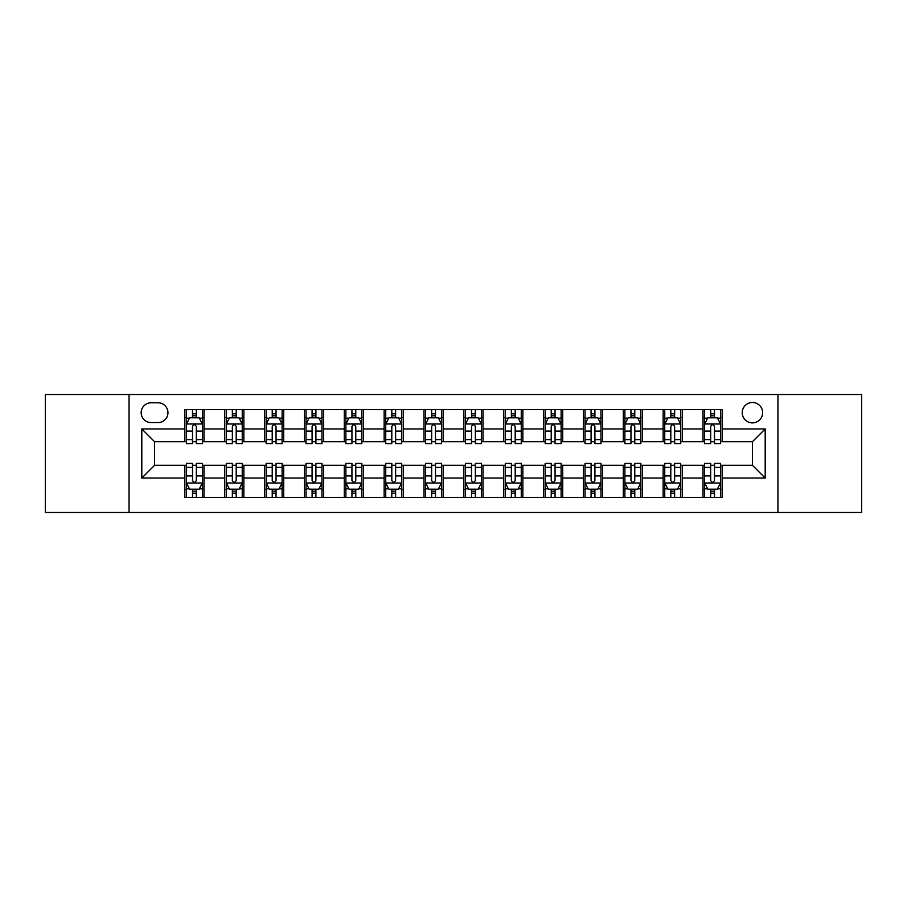 <?xml version="1.0" encoding="UTF-8"?>
<svg xmlns="http://www.w3.org/2000/svg" width="907" height="907" viewBox="0 0 907 907"><rect width="100%" height="100%" fill="white"/><g stroke="black" fill="none" stroke-linecap="round" stroke-linejoin="round"><path stroke-width="1.36" d="M752.436 402.481A10.204 10.204 0 0 0 742.232 412.685A10.204 10.204 0 0 0 752.436 422.889A10.204 10.204 0 0 0 762.64 412.685A10.204 10.204 0 0 0 752.436 402.481M777.945 512.489L861.65 512.489L861.65 394.511L777.945 394.511L777.945 512.489L129.055 512.489L129.055 394.511L45.35 394.511L45.35 512.489L129.055 512.489M151.05 422.571L158.067 422.571A9.886 9.886 0 0 0 167.954 412.685A9.886 9.886 0 0 0 158.067 402.799L151.05 402.799A9.886 9.886 0 0 0 141.175 412.685A9.886 9.886 0 0 0 151.05 422.571M777.945 394.511L129.055 394.511M184.858 478.057L141.809 478.057L141.809 428.943L184.858 428.943L184.858 441.698L154.564 441.698L154.564 465.302L184.858 465.302L184.858 497.342L722.142 497.342L722.142 465.302L752.436 465.302L752.436 441.698L722.142 441.698L722.142 428.943L765.191 428.943L765.191 478.057L722.142 478.057M722.142 428.943L722.142 409.658L184.858 409.658L184.858 428.943M703.016 409.658L703.016 441.698L704.603 441.698M710.669 441.698L714.489 441.698M720.555 441.698L722.142 441.698M703.016 441.698L680.692 441.698M663.153 409.658L663.153 441.698L664.752 441.698M670.806 441.698L674.638 441.698M663.153 441.698L640.83 441.698M623.302 409.658L623.302 441.698L624.889 441.698M630.955 441.698L634.775 441.698M623.302 441.698L600.978 441.698M583.439 409.658L583.439 441.698L585.038 441.698M591.092 441.698L594.913 441.698M583.439 441.698L561.116 441.698M543.576 409.658L543.576 441.698L545.175 441.698M551.229 441.698L555.061 441.698M543.576 441.698L521.264 441.698M503.725 409.658L503.725 441.698L505.312 441.698M511.378 441.698L515.199 441.698M503.725 441.698L481.402 441.698M463.862 409.658L463.862 441.698L465.461 441.698M471.515 441.698L475.347 441.698M463.862 441.698L441.539 441.698M424 409.658L424 441.698L425.598 441.698M431.653 441.698L435.485 441.698M424 441.698L401.688 441.698M384.149 409.658L384.149 441.698L385.736 441.698M391.801 441.698L395.622 441.698M384.149 441.698L361.825 441.698M344.286 409.658L344.286 441.698L345.884 441.698M351.939 441.698L355.771 441.698M344.286 441.698L321.962 441.698M304.435 409.658L304.435 441.698L306.022 441.698M312.087 441.698L315.908 441.698M304.435 441.698L282.111 441.698M264.572 409.658L264.572 441.698L266.17 441.698M272.225 441.698L276.045 441.698M264.572 441.698L242.248 441.698M224.709 409.658L224.709 441.698L226.308 441.698M232.362 441.698L236.194 441.698M224.709 441.698L202.397 441.698M184.858 441.698L186.445 441.698M192.511 441.698L196.331 441.698M184.858 465.302L186.445 465.302M192.511 465.302L196.331 465.302M202.397 465.302L203.984 465.302L203.984 497.342M226.308 465.302L203.984 465.302M232.362 465.302L236.194 465.302M242.248 465.302L243.847 465.302L243.847 497.342M266.17 465.302L243.847 465.302M272.225 465.302L276.045 465.302M282.111 465.302L283.698 465.302L283.698 497.342M306.022 465.302L283.698 465.302M312.087 465.302L315.908 465.302M321.962 465.302L323.561 465.302L323.561 497.342M345.884 465.302L323.561 465.302M351.939 465.302L355.771 465.302M361.825 465.302L363.424 465.302L363.424 497.342M385.736 465.302L363.424 465.302M391.801 465.302L395.622 465.302M401.688 465.302L403.275 465.302L403.275 497.342M425.598 465.302L403.275 465.302M431.653 465.302L435.485 465.302M441.539 465.302L443.138 465.302L443.138 497.342M465.461 465.302L443.138 465.302M471.515 465.302L475.347 465.302M481.402 465.302L483 465.302L483 497.342M505.312 465.302L483 465.302M511.378 465.302L515.199 465.302M521.264 465.302L522.851 465.302L522.851 497.342M545.175 465.302L522.851 465.302M551.229 465.302L555.061 465.302M561.116 465.302L562.714 465.302L562.714 497.342M585.038 465.302L562.714 465.302M591.092 465.302L594.913 465.302M600.978 465.302L602.565 465.302L602.565 497.342M624.889 465.302L602.565 465.302M630.955 465.302L634.775 465.302M640.83 465.302L642.428 465.302L642.428 497.342M664.752 465.302L642.428 465.302M670.806 465.302L674.638 465.302M680.692 465.302L682.291 465.302L682.291 497.342M704.603 465.302L682.291 465.302M710.669 465.302L714.489 465.302M720.555 465.302L722.142 465.302M203.984 409.658L203.984 441.698M184.858 417.628L186.445 417.628M192.511 417.628L196.331 417.628M202.397 417.628L203.984 417.628M184.858 489.372L186.445 489.372M192.511 489.372L196.331 489.372M202.397 489.372L203.984 489.372M224.709 465.302L224.709 497.342M243.847 409.658L243.847 441.698M224.709 417.628L226.308 417.628M232.362 417.628L236.194 417.628M242.248 417.628L243.847 417.628M224.709 489.372L226.308 489.372M232.362 489.372L236.194 489.372M242.248 489.372L243.847 489.372M264.572 465.302L264.572 497.342M264.572 489.372L266.17 489.372M272.225 489.372L276.045 489.372M282.111 489.372L283.698 489.372M283.698 409.658L283.698 441.698M264.572 417.628L266.17 417.628M272.225 417.628L276.045 417.628M282.111 417.628L283.698 417.628M304.435 465.302L304.435 497.342M304.435 489.372L306.022 489.372M312.087 489.372L315.908 489.372M321.962 489.372L323.561 489.372M323.561 409.658L323.561 441.698M304.435 417.628L306.022 417.628M312.087 417.628L315.908 417.628M321.962 417.628L323.561 417.628M344.286 465.302L344.286 497.342M344.286 489.372L345.884 489.372M351.939 489.372L355.771 489.372M361.825 489.372L363.424 489.372M363.424 409.658L363.424 441.698M344.286 417.628L345.884 417.628M351.939 417.628L355.771 417.628M361.825 417.628L363.424 417.628M384.149 465.302L384.149 497.342M384.149 489.372L385.736 489.372M391.801 489.372L395.622 489.372M401.688 489.372L403.275 489.372M403.275 409.658L403.275 441.698M384.149 417.628L385.736 417.628M391.801 417.628L395.622 417.628M401.688 417.628L403.275 417.628M424 465.302L424 497.342M424 489.372L425.598 489.372M431.653 489.372L435.485 489.372M441.539 489.372L443.138 489.372M443.138 409.658L443.138 441.698M424 417.628L425.598 417.628M431.653 417.628L435.485 417.628M441.539 417.628L443.138 417.628M463.862 465.302L463.862 497.342M463.862 489.372L465.461 489.372M471.515 489.372L475.347 489.372M481.402 489.372L483 489.372M483 409.658L483 441.698M463.862 417.628L465.461 417.628M471.515 417.628L475.347 417.628M481.402 417.628L483 417.628M503.725 465.302L503.725 497.342M503.725 489.372L505.312 489.372M511.378 489.372L515.199 489.372M521.264 489.372L522.851 489.372M522.851 409.658L522.851 441.698M503.725 417.628L505.312 417.628M511.378 417.628L515.199 417.628M521.264 417.628L522.851 417.628M543.576 465.302L543.576 497.342M543.576 489.372L545.175 489.372M551.229 489.372L555.061 489.372M561.116 489.372L562.714 489.372M562.714 409.658L562.714 441.698M543.576 417.628L545.175 417.628M551.229 417.628L555.061 417.628M561.116 417.628L562.714 417.628M583.439 465.302L583.439 497.342M583.439 489.372L585.038 489.372M591.092 489.372L594.913 489.372M600.978 489.372L602.565 489.372M602.565 409.658L602.565 441.698M583.439 417.628L585.038 417.628M591.092 417.628L594.913 417.628M600.978 417.628L602.565 417.628M623.302 465.302L623.302 497.342M623.302 489.372L624.889 489.372M630.955 489.372L634.775 489.372M640.83 489.372L642.428 489.372M642.428 409.658L642.428 441.698M623.302 417.628L624.889 417.628M630.955 417.628L634.775 417.628M640.83 417.628L642.428 417.628M663.153 465.302L663.153 497.342M663.153 489.372L664.752 489.372M670.806 489.372L674.638 489.372M680.692 489.372L682.291 489.372M682.291 409.658L682.291 441.698M663.153 417.628L664.752 417.628M670.806 417.628L674.638 417.628M680.692 417.628L682.291 417.628M703.016 465.302L703.016 497.342M703.016 489.372L704.603 489.372M710.669 489.372L714.489 489.372M720.555 489.372L722.142 489.372M703.016 417.628L704.603 417.628M710.669 417.628L714.489 417.628M720.555 417.628L722.142 417.628M154.564 441.698L141.809 428.943M154.564 465.302L141.809 478.057M765.191 428.943L752.436 441.698M765.191 478.057L752.436 465.302M196.331 413.796L192.511 413.796M202.397 439.623L196.331 439.623L196.331 443.614L202.397 443.614L202.397 424.17L199.2 417.787L189.642 417.787L186.445 424.17L186.445 443.614L192.511 443.614L192.511 439.623L186.445 439.623M186.445 424.17L186.445 409.658M202.397 424.159L202.397 409.658M192.511 417.787L192.511 409.658M196.331 409.658L196.331 417.787M196.331 439.623L196.331 426.551C195.062 424.102 193.781 424.102 192.511 426.551L192.511 439.623M192.511 493.204L196.331 493.204M186.445 467.377L192.511 467.377L192.511 463.386L186.445 463.386L186.445 482.83L189.642 489.213L199.2 489.213L202.397 482.83L202.397 463.386L196.331 463.386L196.331 467.377L202.397 467.377M202.397 482.83L202.397 497.342M186.445 482.841L186.445 497.342M196.331 489.213L196.331 497.342M192.511 497.342L192.511 489.213M192.511 467.377L192.511 480.449C193.781 482.898 195.062 482.898 196.331 480.449L196.331 467.377M236.194 413.796L232.362 413.796M242.248 439.623L236.194 439.623L236.194 443.614L242.248 443.614L242.248 424.17L239.063 417.787L229.494 417.787L226.308 424.17L226.308 443.614L232.362 443.614L232.362 439.623L226.308 439.623M226.308 424.17L226.308 409.658M242.248 424.159L242.248 409.658M232.362 417.787L232.362 409.658M236.194 409.658L236.194 417.787M236.194 439.623L236.194 426.551C234.913 424.102 233.643 424.102 232.362 426.551L232.362 439.623M276.045 413.796L272.225 413.796M282.111 439.623L276.045 439.623L276.045 443.614L282.111 443.614L282.111 424.17L278.925 417.787L269.356 417.787L266.17 424.17L266.17 443.614L272.225 443.614L272.225 439.623L266.17 439.623M266.17 424.17L266.17 409.658M282.111 424.159L282.111 409.658M272.225 417.787L272.225 409.658M276.045 409.658L276.045 417.787M276.045 439.623L276.045 426.551C274.776 424.102 273.506 424.102 272.225 426.551L272.225 439.623M315.908 413.796L312.087 413.796M321.962 439.623L315.908 439.623L315.908 443.614L321.962 443.614L321.962 424.17L318.776 417.787L309.208 417.787L306.022 424.17L306.022 443.614L312.087 443.614L312.087 439.623L306.022 439.623M306.022 424.17L306.022 409.658M321.962 424.159L321.962 409.658M312.087 417.787L312.087 409.658M315.908 409.658L315.908 417.787M315.908 439.623L315.908 426.551C314.638 424.102 313.357 424.102 312.087 426.551L312.087 439.623M232.362 493.204L236.194 493.204M226.308 467.377L232.362 467.377L232.362 463.386L226.308 463.386L226.308 482.83L229.494 489.213L239.063 489.213L242.248 482.83L242.248 463.386L236.194 463.386L236.194 467.377L242.248 467.377M242.248 482.83L242.248 497.342M226.308 482.841L226.308 497.342M236.194 489.213L236.194 497.342M232.362 497.342L232.362 489.213M232.362 467.377L232.362 480.449C233.643 482.898 234.913 482.898 236.194 480.449L236.194 467.377M272.225 493.204L276.045 493.204M266.17 467.377L272.225 467.377L272.225 463.386L266.17 463.386L266.17 482.83L269.356 489.213L278.925 489.213L282.111 482.83L282.111 463.386L276.045 463.386L276.045 467.377L282.111 467.377M282.111 482.83L282.111 497.342M266.17 482.841L266.17 497.342M276.045 489.213L276.045 497.342M272.225 497.342L272.225 489.213M272.225 467.377L272.225 480.449C273.495 482.898 274.776 482.898 276.045 480.449L276.045 467.377M312.087 493.204L315.908 493.204M306.022 467.377L312.087 467.377L312.087 463.386L306.022 463.386L306.022 482.83L309.208 489.213L318.776 489.213L321.962 482.83L321.962 463.386L315.908 463.386L315.908 467.377L321.962 467.377M321.962 482.83L321.962 497.342M306.022 482.841L306.022 497.342M315.908 489.213L315.908 497.342M312.087 497.342L312.087 489.213M312.087 467.377L312.087 480.449C313.357 482.898 314.627 482.898 315.908 480.449L315.908 467.377M355.771 413.796L351.939 413.796M361.825 439.623L355.771 439.623L355.771 443.614L361.825 443.614L361.825 424.17L358.639 417.787L349.07 417.787L345.884 424.17L345.884 443.614L351.939 443.614L351.939 439.623L345.884 439.623M345.884 424.17L345.884 409.658M361.825 424.159L361.825 409.658M351.939 417.787L351.939 409.658M355.771 409.658L355.771 417.787M355.771 439.623L355.771 426.551C354.49 424.102 353.22 424.102 351.939 426.551L351.939 439.623M351.939 493.204L355.771 493.204M345.884 467.377L351.939 467.377L351.939 463.386L345.884 463.386L345.884 482.83L349.07 489.213L358.639 489.213L361.825 482.83L361.825 463.386L355.771 463.386L355.771 467.377L361.825 467.377M361.825 482.83L361.825 497.342M345.884 482.841L345.884 497.342M355.771 489.213L355.771 497.342M351.939 497.342L351.939 489.213M351.939 467.377L351.939 480.449C353.22 482.898 354.49 482.898 355.771 480.449L355.771 467.377M395.622 413.796L391.801 413.796M401.688 439.623L395.622 439.623L395.622 443.614L401.688 443.614L401.688 424.17L398.49 417.787L388.933 417.787L385.736 424.17L385.736 443.614L391.801 443.614L391.801 439.623L385.736 439.623M385.736 424.17L385.736 409.658M401.688 424.159L401.688 409.658M391.801 417.787L391.801 409.658M395.622 409.658L395.622 417.787M395.622 439.623L395.622 426.551C394.352 424.102 393.071 424.102 391.801 426.551L391.801 439.623M435.485 413.796L431.653 413.796M441.539 439.623L435.485 439.623L435.485 443.614L441.539 443.614L441.539 424.17L438.353 417.787L428.784 417.787L425.598 424.17L425.598 443.614L431.653 443.614L431.653 439.623L425.598 439.623M425.598 424.17L425.598 409.658M441.539 424.159L441.539 409.658M431.653 417.787L431.653 409.658M435.485 409.658L435.485 417.787M435.485 439.623L435.485 426.551C434.215 424.102 432.934 424.102 431.653 426.551L431.653 439.623M475.347 413.796L471.515 413.796M481.402 439.623L475.347 439.623L475.347 443.614L481.402 443.614L481.402 424.17L478.216 417.787L468.647 417.787L465.461 424.17L465.461 443.614L471.515 443.614L471.515 439.623L465.461 439.623M465.461 424.17L465.461 409.658M481.402 424.159L481.402 409.658M471.515 417.787L471.515 409.658M475.347 409.658L475.347 417.787M475.347 439.623L475.347 426.551C474.066 424.102 472.796 424.102 471.515 426.551L471.515 439.623M515.199 413.796L511.378 413.796M521.264 439.623L515.199 439.623L515.199 443.614L521.264 443.614L521.264 424.17L518.067 417.787L508.51 417.787L505.312 424.17L505.312 443.614L511.378 443.614L511.378 439.623L505.312 439.623M505.312 424.17L505.312 409.658M521.264 424.159L521.264 409.658M511.378 417.787L511.378 409.658M515.199 409.658L515.199 417.787M515.199 439.623L515.199 426.551C513.929 424.102 512.648 424.102 511.378 426.551L511.378 439.623M555.061 413.796L551.229 413.796M561.116 439.623L555.061 439.623L555.061 443.614L561.116 443.614L561.116 424.17L557.93 417.787L548.361 417.787L545.175 424.17L545.175 443.614L551.229 443.614L551.229 439.623L545.175 439.623M545.175 424.17L545.175 409.658M561.116 424.159L561.116 409.658M551.229 417.787L551.229 409.658M555.061 409.658L555.061 417.787M555.061 439.623L555.061 426.551C553.78 424.102 552.51 424.102 551.229 426.551L551.229 439.623M391.801 493.204L395.622 493.204M385.736 467.377L391.801 467.377L391.801 463.386L385.736 463.386L385.736 482.83L388.933 489.213L398.49 489.213L401.688 482.83L401.688 463.386L395.622 463.386L395.622 467.377L401.688 467.377M401.688 482.83L401.688 497.342M385.736 482.841L385.736 497.342M395.622 489.213L395.622 497.342M391.801 497.342L391.801 489.213M391.801 467.377L391.801 480.449C393.071 482.898 394.352 482.898 395.622 480.449L395.622 467.377M431.653 493.204L435.485 493.204M425.598 467.377L431.653 467.377L431.653 463.386L425.598 463.386L425.598 482.83L428.784 489.213L438.353 489.213L441.539 482.83L441.539 463.386L435.485 463.386L435.485 467.377L441.539 467.377M441.539 482.83L441.539 497.342M425.598 482.841L425.598 497.342M435.485 489.213L435.485 497.342M431.653 497.342L431.653 489.213M431.653 467.377L431.653 480.449C432.934 482.898 434.204 482.898 435.485 480.449L435.485 467.377M471.515 493.204L475.347 493.204M465.461 467.377L471.515 467.377L471.515 463.386L465.461 463.386L465.461 482.83L468.647 489.213L478.216 489.213L481.402 482.83L481.402 463.386L475.347 463.386L475.347 467.377L481.402 467.377M481.402 482.83L481.402 497.342M465.461 482.841L465.461 497.342M475.347 489.213L475.347 497.342M471.515 497.342L471.515 489.213M471.515 467.377L471.515 480.449C472.785 482.898 474.066 482.898 475.347 480.449L475.347 467.377M511.378 493.204L515.199 493.204M505.312 467.377L511.378 467.377L511.378 463.386L505.312 463.386L505.312 482.83L508.51 489.213L518.067 489.213L521.264 482.83L521.264 463.386L515.199 463.386L515.199 467.377L521.264 467.377M521.264 482.83L521.264 497.342M505.312 482.841L505.312 497.342M515.199 489.213L515.199 497.342M511.378 497.342L511.378 489.213M511.378 467.377L511.378 480.449C512.648 482.898 513.929 482.898 515.199 480.449L515.199 467.377M551.229 493.204L555.061 493.204M545.175 467.377L551.229 467.377L551.229 463.386L545.175 463.386L545.175 482.83L548.361 489.213L557.93 489.213L561.116 482.83L561.116 463.386L555.061 463.386L555.061 467.377L561.116 467.377M561.116 482.83L561.116 497.342M545.175 482.841L545.175 497.342M555.061 489.213L555.061 497.342M551.229 497.342L551.229 489.213M551.229 467.377L551.229 480.449C552.51 482.898 553.78 482.898 555.061 480.449L555.061 467.377M594.913 413.796L591.092 413.796M600.978 439.623L594.913 439.623L594.913 443.614L600.978 443.614L600.978 424.17L597.792 417.787L588.224 417.787L585.038 424.17L585.038 443.614L591.092 443.614L591.092 439.623L585.038 439.623M585.038 424.17L585.038 409.658M600.978 424.159L600.978 409.658M591.092 417.787L591.092 409.658M594.913 409.658L594.913 417.787M594.913 439.623L594.913 426.551C593.643 424.102 592.373 424.102 591.092 426.551L591.092 439.623M591.092 493.204L594.913 493.204M585.038 467.377L591.092 467.377L591.092 463.386L585.038 463.386L585.038 482.83L588.224 489.213L597.792 489.213L600.978 482.83L600.978 463.386L594.913 463.386L594.913 467.377L600.978 467.377M600.978 482.83L600.978 497.342M585.038 482.841L585.038 497.342M594.913 489.213L594.913 497.342M591.092 497.342L591.092 489.213M591.092 467.377L591.092 480.449C592.362 482.898 593.643 482.898 594.913 480.449L594.913 467.377M634.775 413.796L630.955 413.796M640.83 439.623L634.775 439.623L634.775 443.614L640.83 443.614L640.83 424.17L637.644 417.787L628.075 417.787L624.889 424.17L624.889 443.614L630.955 443.614L630.955 439.623L624.889 439.623M624.889 424.17L624.889 409.658M640.83 424.159L640.83 409.658M630.955 417.787L630.955 409.658M634.775 409.658L634.775 417.787M634.775 439.623L634.775 426.551C633.505 424.102 632.224 424.102 630.955 426.551L630.955 439.623M630.955 493.204L634.775 493.204M624.889 467.377L630.955 467.377L630.955 463.386L624.889 463.386L624.889 482.83L628.075 489.213L637.644 489.213L640.83 482.83L640.83 463.386L634.775 463.386L634.775 467.377L640.83 467.377M640.83 482.83L640.83 497.342M624.889 482.841L624.889 497.342M634.775 489.213L634.775 497.342M630.955 497.342L630.955 489.213M630.955 467.377L630.955 480.449C632.224 482.898 633.494 482.898 634.775 480.449L634.775 467.377M674.638 413.796L670.806 413.796M680.692 439.623L674.638 439.623L674.638 443.614L680.692 443.614L680.692 424.17L677.506 417.787L667.937 417.787L664.752 424.17L664.752 443.614L670.806 443.614L670.806 439.623L664.752 439.623M664.752 424.17L664.752 409.658M680.692 424.159L680.692 409.658M670.806 417.787L670.806 409.658M674.638 409.658L674.638 417.787M674.638 439.623L674.638 426.551C673.357 424.102 672.087 424.102 670.806 426.551L670.806 439.623M670.806 493.204L674.638 493.204M664.752 467.377L670.806 467.377L670.806 463.386L664.752 463.386L664.752 482.83L667.937 489.213L677.506 489.213L680.692 482.83L680.692 463.386L674.638 463.386L674.638 467.377L680.692 467.377M680.692 482.83L680.692 497.342M664.752 482.841L664.752 497.342M674.638 489.213L674.638 497.342M670.806 497.342L670.806 489.213M670.806 467.377L670.806 480.449C672.087 482.898 673.357 482.898 674.638 480.449L674.638 467.377M714.489 413.796L710.669 413.796M720.555 439.623L714.489 439.623L714.489 443.614L720.555 443.614L720.555 424.17L717.358 417.787L707.8 417.787L704.603 424.17L704.603 443.614L710.669 443.614L710.669 439.623L704.603 439.623M704.603 424.17L704.603 409.658M720.555 424.159L720.555 409.658M710.669 417.787L710.669 409.658M714.489 409.658L714.489 417.787M714.489 439.623L714.489 426.551C713.219 424.102 711.938 424.102 710.669 426.551L710.669 439.623M710.669 493.204L714.489 493.204M704.603 467.377L710.669 467.377L710.669 463.386L704.603 463.386L704.603 482.83L707.8 489.213L717.358 489.213L720.555 482.83L720.555 463.386L714.489 463.386L714.489 467.377L720.555 467.377M720.555 482.83L720.555 497.342M704.603 482.841L704.603 497.342M714.489 489.213L714.489 497.342M710.669 497.342L710.669 489.213M710.669 467.377L710.669 480.449C711.938 482.898 713.219 482.898 714.489 480.449L714.489 467.377M224.709 478.057L203.984 478.057M224.709 428.943L203.984 428.943M264.572 428.943L243.847 428.943M264.572 478.057L243.847 478.057M304.435 428.943L283.698 428.943M304.435 478.057L283.698 478.057M344.286 428.943L323.561 428.943M344.286 478.057L323.561 478.057M384.149 428.943L363.424 428.943M384.149 478.057L363.424 478.057M424 428.943L403.275 428.943M424 478.057L403.275 478.057M463.862 428.943L443.138 428.943M463.862 478.057L443.138 478.057M503.725 428.943L483 428.943M503.725 478.057L483 478.057M543.576 428.943L522.851 428.943M543.576 478.057L522.851 478.057M583.439 428.943L562.714 428.943M583.439 478.057L562.714 478.057M623.302 428.943L602.565 428.943M623.302 478.057L602.565 478.057M663.153 428.943L642.428 428.943M663.153 478.057L642.428 478.057M703.016 428.943L682.291 428.943M703.016 478.057L682.291 478.057M202.318 424L186.525 424M186.445 418.172L189.45 418.172M199.393 418.172L202.397 418.172M192.511 431.074L186.445 431.074M202.397 431.074L196.331 431.074M196.331 415.825L192.511 415.825M186.525 483L202.318 483M202.397 488.828L199.393 488.828M189.45 488.828L186.445 488.828M196.331 475.926L202.397 475.926M186.445 475.926L192.511 475.926M192.511 491.175L196.331 491.175M242.169 424L226.387 424M226.308 418.172L229.301 418.172M239.255 418.172L242.248 418.172M232.362 431.074L226.308 431.074M242.248 431.074L236.194 431.074M236.194 415.825L232.362 415.825M282.032 424L266.25 424M266.17 418.172L269.164 418.172M279.107 418.172L282.111 418.172M272.225 431.074L266.17 431.074M282.111 431.074L276.045 431.074M276.045 415.825L272.225 415.825M321.883 424L306.101 424M306.022 418.172L309.026 418.172M318.969 418.172L321.962 418.172M312.087 431.074L306.022 431.074M321.962 431.074L315.908 431.074M315.908 415.825L312.087 415.825M226.387 483L242.169 483M242.248 488.828L239.255 488.828M229.301 488.828L226.308 488.828M236.194 475.926L242.248 475.926M226.308 475.926L232.362 475.926M232.362 491.175L236.194 491.175M266.25 483L282.032 483M282.111 488.828L279.107 488.828M269.164 488.828L266.17 488.828M276.045 475.926L282.111 475.926M266.17 475.926L272.225 475.926M272.225 491.175L276.045 491.175M306.101 483L321.883 483M321.962 488.828L318.969 488.828M309.026 488.828L306.022 488.828M315.908 475.926L321.962 475.926M306.022 475.926L312.087 475.926M312.087 491.175L315.908 491.175M361.746 424L345.964 424M345.884 418.172L348.878 418.172M358.832 418.172L361.825 418.172M351.939 431.074L345.884 431.074M361.825 431.074L355.771 431.074M355.771 415.825L351.939 415.825M345.964 483L361.746 483M361.825 488.828L358.832 488.828M348.878 488.828L345.884 488.828M355.771 475.926L361.825 475.926M345.884 475.926L351.939 475.926M351.939 491.175L355.771 491.175M401.608 424L385.815 424M385.736 418.172L388.74 418.172M398.683 418.172L401.688 418.172M391.801 431.074L385.736 431.074M401.688 431.074L395.622 431.074M395.622 415.825L391.801 415.825M441.46 424L425.678 424M425.598 418.172L428.592 418.172M438.546 418.172L441.539 418.172M431.653 431.074L425.598 431.074M441.539 431.074L435.485 431.074M435.485 415.825L431.653 415.825M481.322 424L465.54 424M465.461 418.172L468.454 418.172M478.408 418.172L481.402 418.172M471.515 431.074L465.461 431.074M481.402 431.074L475.347 431.074M475.347 415.825L471.515 415.825M521.185 424L505.392 424M505.312 418.172L508.317 418.172M518.26 418.172L521.264 418.172M511.378 431.074L505.312 431.074M521.264 431.074L515.199 431.074M515.199 415.825L511.378 415.825M561.036 424L545.254 424M545.175 418.172L548.168 418.172M558.122 418.172L561.116 418.172M551.229 431.074L545.175 431.074M561.116 431.074L555.061 431.074M555.061 415.825L551.229 415.825M385.815 483L401.608 483M401.688 488.828L398.683 488.828M388.74 488.828L385.736 488.828M395.622 475.926L401.688 475.926M385.736 475.926L391.801 475.926M391.801 491.175L395.622 491.175M425.678 483L441.46 483M441.539 488.828L438.546 488.828M428.592 488.828L425.598 488.828M435.485 475.926L441.539 475.926M425.598 475.926L431.653 475.926M431.653 491.175L435.485 491.175M465.54 483L481.322 483M481.402 488.828L478.408 488.828M468.454 488.828L465.461 488.828M475.347 475.926L481.402 475.926M465.461 475.926L471.515 475.926M471.515 491.175L475.347 491.175M505.392 483L521.185 483M521.264 488.828L518.26 488.828M508.317 488.828L505.312 488.828M515.199 475.926L521.264 475.926M505.312 475.926L511.378 475.926M511.378 491.175L515.199 491.175M545.254 483L561.036 483M561.116 488.828L558.122 488.828M548.168 488.828L545.175 488.828M555.061 475.926L561.116 475.926M545.175 475.926L551.229 475.926M551.229 491.175L555.061 491.175M600.899 424L585.117 424M585.038 418.172L588.031 418.172M597.974 418.172L600.978 418.172M591.092 431.074L585.038 431.074M600.978 431.074L594.913 431.074M594.913 415.825L591.092 415.825M585.117 483L600.899 483M600.978 488.828L597.974 488.828M588.031 488.828L585.038 488.828M594.913 475.926L600.978 475.926M585.038 475.926L591.092 475.926M591.092 491.175L594.913 491.175M640.75 424L624.968 424M624.889 418.172L627.893 418.172M637.836 418.172L640.83 418.172M630.955 431.074L624.889 431.074M640.83 431.074L634.775 431.074M634.775 415.825L630.955 415.825M624.968 483L640.75 483M640.83 488.828L637.836 488.828M627.893 488.828L624.889 488.828M634.775 475.926L640.83 475.926M624.889 475.926L630.955 475.926M630.955 491.175L634.775 491.175M680.613 424L664.831 424M664.752 418.172L667.745 418.172M677.699 418.172L680.692 418.172M670.806 431.074L664.752 431.074M680.692 431.074L674.638 431.074M674.638 415.825L670.806 415.825M664.831 483L680.613 483M680.692 488.828L677.699 488.828M667.745 488.828L664.752 488.828M674.638 475.926L680.692 475.926M664.752 475.926L670.806 475.926M670.806 491.175L674.638 491.175M720.475 424L704.682 424M704.603 418.172L707.607 418.172M717.55 418.172L720.555 418.172M710.669 431.074L704.603 431.074M720.555 431.074L714.489 431.074M714.489 415.825L710.669 415.825M704.682 483L720.475 483M720.555 488.828L717.55 488.828M707.607 488.828L704.603 488.828M714.489 475.926L720.555 475.926M704.603 475.926L710.669 475.926M710.669 491.175L714.489 491.175"/></g></svg>
